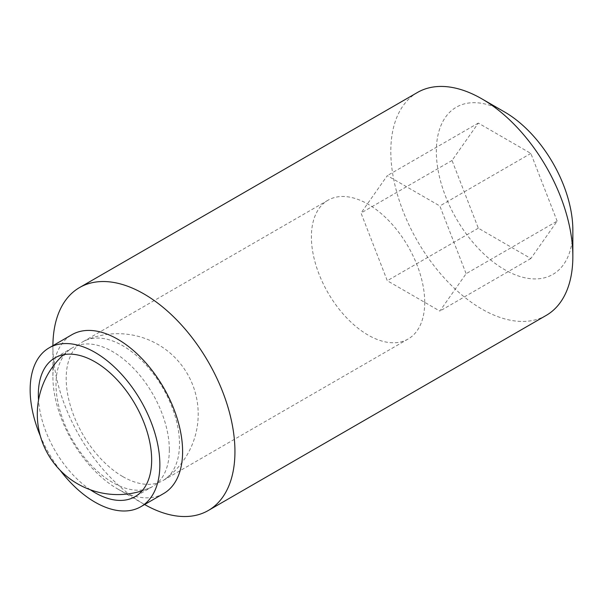 <?xml version="1.0" encoding="UTF-8"?>
<svg xmlns="http://www.w3.org/2000/svg" width="603" height="603" viewBox="0 0 603 603"><rect width="100%" height="100%" fill="white"/><g stroke="black" fill="none" stroke-linecap="round" stroke-linejoin="round"><path stroke-width="0.45" stroke-dasharray="3.02 2.26" d="M169.33 449.785A80.131 46.265 60 0 1 152.74 486.463A80.131 46.265 60 0 1 150.117 487.789A80.131 46.265 60 0 1 112.671 482.498A80.131 46.265 60 0 1 56.011 384.36A80.131 46.265 60 0 1 70.152 349.288A80.131 46.265 60 0 1 72.609 347.675A80.131 46.265 60 0 1 112.671 351.647A80.131 46.265 60 0 1 169.33 449.785M90.292 489.757A80.131 46.265 60 0 1 38.539 400.113M60.119 470.265A91.716 52.951 60 0 1 40.333 435.992M163.609 493.563A91.716 52.951 60 0 1 117.758 489.018A91.716 52.951 60 0 1 52.906 376.694A91.716 52.951 60 0 1 71.9 334.71M144.622 504.53A128.718 74.32 60 0 1 143.921 504.131A128.718 74.32 60 0 1 52.906 346.476L52.906 376.694M546.19 315.414A128.718 74.32 60 0 1 446.996 280.93A128.718 74.32 60 0 1 390.812 151.391A128.718 74.32 60 0 1 417.472 92.463M572.85 230.218A96.54 55.74 60 0 1 504.583 269.624A96.54 55.74 60 0 1 436.323 151.391A96.54 55.74 60 0 1 504.59 111.977M557.134 221.143L530.859 153.426L478.315 123.08L452.039 160.466L478.315 228.183L530.859 258.521L557.134 221.143L466.119 273.694L439.843 311.073L387.292 280.734L361.016 213.01L387.292 175.631L439.843 205.97L466.119 273.694M52.906 346.476A128.718 74.32 60 0 1 52.906 345.677M478.315 123.08L387.292 175.631M530.859 153.426L439.843 205.97M452.039 160.466L361.016 213.01M478.315 228.183L387.292 280.734M530.859 258.521L439.843 311.073M122.839 476.626A80.131 46.265 -120 0 0 162.9 480.599A80.131 46.265 -120 0 0 165.365 478.986A80.131 46.265 -120 0 0 179.498 443.914A80.131 46.265 -120 0 0 122.839 345.775A80.131 46.265 -120 0 0 85.4 340.484A80.131 46.265 -120 0 0 82.777 341.811A80.131 46.265 -120 0 0 66.179 378.488A80.131 46.265 -120 0 0 122.839 476.626M424.716 302.337A80.131 46.265 60 0 1 408.118 339.022A80.131 46.265 60 0 1 346.378 317.555A80.131 46.265 60 0 1 311.397 236.911A80.131 46.265 60 0 1 327.994 200.234A80.131 46.265 60 0 1 389.742 221.7A80.131 46.265 60 0 1 424.716 302.337M142.12 490.804A80.448 80.448 0 0 0 150.117 487.789M152.74 486.463L135.064 496.668M117.758 489.018L143.921 504.131M72.609 347.675L54.941 357.881M70.152 349.288A80.448 80.448 0 0 0 63.541 354.7M408.118 339.022L162.9 480.599M165.365 478.986A80.448 80.448 0 0 0 85.4 340.484M327.994 200.234L82.777 341.811"/><path stroke-width="0.9" d="M38.539 400.113A80.131 46.265 60 0 1 38.343 394.566A80.131 46.265 60 0 1 54.941 357.881A80.131 46.265 60 0 1 116.681 379.347A80.131 46.265 60 0 1 151.662 459.983A80.131 46.265 60 0 1 135.064 496.668A80.131 46.265 60 0 1 90.292 489.757M40.333 435.992A91.716 52.951 60 0 1 30.15 389.832A91.716 52.951 60 0 1 49.145 347.848A91.716 52.951 60 0 1 119.816 372.42A91.716 52.951 60 0 1 159.855 464.717A91.716 52.951 60 0 1 140.861 506.701A91.716 52.951 60 0 1 60.119 470.265M49.145 347.848L71.9 334.71A91.716 52.951 60 0 1 142.572 359.282A91.716 52.951 60 0 1 182.603 451.579A91.716 52.951 60 0 1 163.609 493.563L140.861 506.701M52.906 345.677A128.718 74.32 60 0 1 79.566 287.556A128.718 74.32 60 0 1 178.752 322.04A128.718 74.32 60 0 1 234.944 451.579A128.718 74.32 60 0 1 208.284 510.507A128.718 74.32 60 0 1 144.622 504.53M79.566 287.556L417.472 92.463A128.718 74.32 60 0 1 481.835 98.839A128.718 74.32 60 0 1 572.85 256.486A128.718 74.32 60 0 1 546.19 315.414L208.284 510.507M572.85 256.486L572.85 230.218A96.54 55.74 60 0 0 504.59 111.977L481.835 98.839M63.541 354.7A80.448 80.448 0 0 0 142.12 490.804"/></g></svg>
